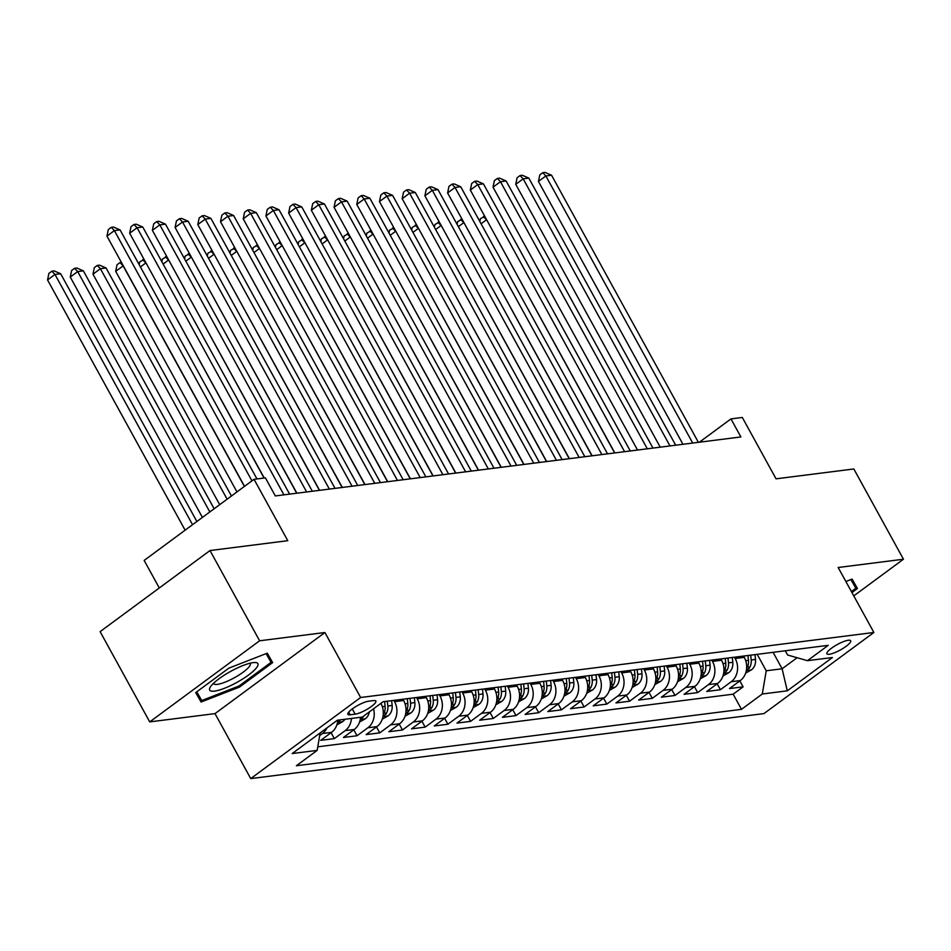 <?xml version="1.0" encoding="UTF-8"?>
<svg xmlns="http://www.w3.org/2000/svg" width="951" height="951" viewBox="0 0 951 951"><rect width="100%" height="100%" fill="white"/><g stroke="black" fill="none" stroke-linecap="round" stroke-linejoin="round"><path stroke-width="1.43" d="M848.292 640.261A13.54 3.115 151.2 0 0 834.241 646.335A13.54 3.115 151.2 0 0 826.906 653.801A13.54 3.115 151.2 0 0 829.272 654.288A13.54 3.115 151.2 0 0 843.323 648.213A13.54 3.115 151.2 0 0 850.658 640.748A13.54 3.115 151.2 0 0 848.292 640.261M250.731 778.596L763.974 713.583L873.886 632.474L360.631 697.499L250.731 778.596L215.009 713.619L324.909 632.522L259.623 640.784L149.723 721.892L215.009 713.619M149.723 721.892L100.105 631.642L210.005 550.546L287.784 540.691L254.048 479.316L144.148 560.424L159.292 587.968M853.772 595.885L903.45 559.224L853.832 468.974L776.052 478.829L742.315 417.465L730.962 418.904L699.377 442.215M259.623 640.784L210.005 550.546M337.843 720.169A16.928 14.241 82.8 0 1 331.542 732.353L320.701 740.353L334.336 738.63L331.079 732.698M360.548 717.292A16.928 14.241 -97.2 0 1 354.259 729.476L343.418 737.477L357.041 735.753L353.784 729.821M380.911 703.383L380.911 703.383A16.928 14.241 -97.2 0 1 376.965 726.6L366.123 734.6L379.746 732.876L376.489 726.944M402.915 699.223L403.616 700.507A16.928 14.241 -97.2 0 1 399.682 723.723L388.84 731.723L402.463 729.999L399.206 724.068M425.62 696.346L426.333 697.63A16.928 14.241 -97.2 0 1 422.387 720.846L411.545 728.846L425.168 727.123L421.911 721.191M448.325 693.469L449.038 694.753A16.928 14.241 -97.2 0 1 445.104 717.969L434.25 725.97L447.885 724.234L444.628 718.314M471.042 690.592L471.755 691.876A16.928 14.241 -97.2 0 1 467.809 715.093L456.967 723.093L470.59 721.357L467.333 715.437M493.747 687.716L494.461 689A16.928 14.241 -97.2 0 1 490.514 712.216L479.673 720.216L493.307 718.481L490.05 712.561M516.464 684.839L517.166 686.123A16.928 14.241 -97.2 0 1 513.231 709.339L502.39 717.339L516.013 715.604L512.755 709.684M539.169 681.962L539.883 683.246A16.928 14.241 -97.2 0 1 535.936 706.462L525.095 714.463L538.718 712.727L535.461 706.807M561.886 679.085L562.588 680.369A16.928 14.241 -97.2 0 1 558.653 703.585L547.812 711.586L561.435 709.85L558.178 703.93M584.592 676.209L585.305 677.492A16.928 14.241 -97.2 0 1 581.358 700.709L570.517 708.709L584.14 706.973L580.883 701.053M607.297 673.332L608.01 674.616A16.928 14.241 -97.2 0 1 604.063 697.832L593.222 705.832L606.857 704.097L603.6 698.177M630.014 670.455L630.727 671.739A16.928 14.241 -97.2 0 1 626.78 694.955L615.939 702.955L629.562 701.22L626.305 695.3M652.719 667.578L653.432 668.862A16.928 14.241 -97.2 0 1 649.485 692.078L638.644 700.079L652.279 698.343L649.01 692.423M675.436 664.701L676.137 665.985A16.928 14.241 -97.2 0 1 672.202 689.202L661.361 697.202L674.984 695.466L671.727 689.546M698.141 661.825L698.854 663.109A16.928 14.241 -97.2 0 1 694.908 686.325L684.066 694.325L697.689 692.59L694.432 686.67M720.846 658.948L721.559 660.232A16.928 14.241 -97.2 0 1 717.625 683.448L706.783 691.448L720.406 689.713L717.149 683.793M254.048 479.316L265.4 477.877L275.326 495.935L740.888 436.949L730.962 418.904M350.158 714.795L355.163 714.165A13.124 3.019 151.2 0 0 368.762 708.281A13.124 3.019 151.2 0 0 375.871 701.053A13.124 3.019 151.2 0 0 373.577 700.578L368.584 701.208A13.124 3.019 151.2 0 0 354.973 707.092A13.124 3.019 151.2 0 0 347.876 714.32A13.124 3.019 151.2 0 0 350.158 714.795L348.696 712.133M785.288 650.781L787.618 655.013L807.435 660.683L828.226 645.337L383.11 701.731L362.319 717.066L337.343 720.24L292.195 753.549L317.17 750.387L296.379 765.733L741.495 709.339L762.286 694.004L766.233 670.788L782.126 668.779L797.104 657.723M807.435 660.683L832.422 657.521L787.273 690.83L762.286 694.004M734.481 657.212L735.182 658.508A16.928 14.241 82.8 0 1 731.248 681.712L720.406 689.713M743.563 656.071L744.276 657.355L735.182 658.508M711.764 660.089L712.477 661.385A16.928 14.241 82.8 0 1 708.531 684.589L697.689 692.59M689.059 662.966L689.772 664.262A16.928 14.241 82.8 0 1 685.826 687.466L674.984 695.466M666.342 665.843L667.055 667.138A16.928 14.241 82.8 0 1 663.12 690.343L652.279 698.343M643.637 668.719L644.35 670.015A16.928 14.241 82.8 0 1 640.403 693.22L629.562 701.22M620.932 671.596L621.633 672.892A16.928 14.241 82.8 0 1 617.698 696.096L606.857 704.097M598.215 674.473L598.928 675.769A16.928 14.241 82.8 0 1 594.981 698.973L584.14 706.973M575.51 677.35L576.223 678.645A16.928 14.241 82.8 0 1 572.276 701.85L561.435 709.85M552.793 680.227L553.506 681.522A16.928 14.241 82.8 0 1 549.559 704.727L538.718 712.727M530.087 683.103L530.801 684.399A16.928 14.241 82.8 0 1 526.854 707.603L516.013 715.604M507.382 685.992L508.084 687.276A16.928 14.241 82.8 0 1 504.149 710.48L493.307 718.481M484.665 688.869L485.379 690.153A16.928 14.241 82.8 0 1 481.432 713.357L470.59 721.357M461.96 691.746L462.661 693.029A16.928 14.241 82.8 0 1 458.727 716.234L447.885 724.234M439.243 694.622L439.956 695.906A16.928 14.241 82.8 0 1 436.01 719.111L425.168 727.123M416.538 697.499L417.251 698.783A16.928 14.241 82.8 0 1 413.305 721.987L402.463 729.999M393.821 700.376L394.534 701.66A16.928 14.241 82.8 0 1 390.588 724.876L379.746 732.876M327.049 727.836A16.928 14.241 82.8 0 1 322.46 733.506L319.691 735.539M317.777 746.808L733.162 694.182L743.111 686.836L739.854 680.916M744.276 657.355A16.928 14.241 -97.2 0 1 740.33 680.559L729.488 688.572L743.111 686.836M373.541 708.792A16.928 14.241 82.8 0 1 367.882 727.753L357.041 735.753M351.466 718.445A16.928 14.241 82.8 0 1 345.177 730.63L334.336 738.63M324.909 632.522L360.631 697.499M903.45 559.224L838.164 567.497L873.886 632.474M773.08 652.327L782.126 668.779L787.273 690.83M757.186 654.336L766.233 670.788M320.142 732.924L317.17 750.387M733.162 694.182L741.495 709.339M201.089 702.028L239.557 687.038L272.652 662.609L267.29 653.171L228.822 668.161L195.728 692.59L201.089 702.028L195.858 692.494M851.953 592.58L857.445 588.526L852.072 579.088L845.867 581.513M266.102 653.634L271.059 662.36L238.998 686.016L239.557 687.038M251.956 480.861L114.382 230.618L120.064 229.904L256.972 478.947M244.526 486.341L106.952 236.098L114.382 230.618L111.279 227.348L113.549 227.063L120.064 229.904M106.952 236.098L108.307 229.548L111.279 227.348M196.869 521.517L60.65 273.733L54.98 274.459L47.55 279.939L185.124 530.183M47.55 279.939L48.905 273.389L51.877 271.19L54.98 274.459L192.554 524.702M51.877 271.19L54.148 270.904L60.65 273.733M253.097 662.633A27.52 6.336 151.2 0 0 229.488 672.036A27.52 6.336 151.2 0 0 210.551 686.693A27.52 6.336 151.2 0 0 214.486 691.127A27.52 6.336 151.2 0 0 247.522 675.757A27.52 6.336 151.2 0 0 254.535 662.514A27.52 6.336 151.2 0 0 253.097 662.633M213.606 683.234A20.827 4.791 151.2 0 0 213.725 683.626A20.827 4.791 151.2 0 0 217.363 684.375A20.827 4.791 151.2 0 0 238.974 675.032A20.827 4.791 151.2 0 0 250.244 663.548A20.827 4.791 151.2 0 0 249.982 663.239M238.998 686.016L201.731 700.542L196.762 691.817M266.244 653.587L271.059 662.36M851.026 579.504L855.852 588.277L851.383 591.558M850.883 579.551L855.852 588.277M283.933 494.841L137.087 227.741L142.769 227.027L289.603 494.116M264.247 478.032L129.669 233.221L137.087 227.741L133.984 224.472L136.255 224.186L142.769 227.027M129.669 233.221L131.012 226.671L133.984 224.472M306.638 491.964L159.804 224.864L165.474 224.151L312.32 491.239M296.878 493.2L152.374 230.344L159.804 224.864L156.701 221.595L158.972 221.31L165.474 224.151M152.374 230.344L153.729 223.794L156.701 221.595M329.355 489.087L182.509 221.987L188.191 221.274L335.025 488.362M319.595 490.324L175.091 227.467L182.509 221.987L179.406 218.718L181.677 218.433L188.191 221.274M175.091 227.467L176.434 220.917L179.406 218.718M352.06 486.211L205.226 219.11L210.896 218.385L357.742 485.485M342.301 487.447L197.796 224.591L205.226 219.11L202.123 215.841L204.394 215.556L210.896 218.385M197.796 224.591L199.151 218.041L202.123 215.841M336.856 724.924L342.74 721.571A11.222 9.439 -97.2 0 0 344.868 719.289M214.153 508.761L83.367 270.857L77.685 271.582L70.255 277.062L202.408 517.427M337.629 721.916L340.41 720.026A11.222 9.439 -97.2 0 0 340.553 719.824M70.255 277.062L71.61 270.512L74.582 268.313L77.685 271.582L209.826 511.947M74.582 268.313L76.853 268.027L83.367 270.857M359.561 722.047L365.446 718.694A11.222 9.439 -97.2 0 0 369.333 711.895M231.438 496.006L106.072 267.98L100.402 268.705L92.972 274.185L219.681 504.672M360.334 719.039L363.116 717.149A11.222 9.439 -97.2 0 0 363.853 715.937M92.972 274.185L94.315 267.635L97.287 265.436L100.402 268.705L227.111 499.192M97.287 265.436L99.558 265.151L106.072 267.98M382.278 719.17L388.163 715.818A11.222 9.439 -97.2 0 0 392.145 705.476L391.646 700.649M123.285 265.804L115.677 271.308L236.965 491.929M383.039 716.162L385.833 714.272A11.222 9.439 -97.2 0 0 387.83 706.022L387.33 701.196M384.608 701.541L385.107 706.367A11.222 9.439 82.8 0 1 383.265 714.391M115.677 271.308L117.032 264.758L120.004 262.559L123.107 265.828L244.395 486.448M120.004 262.559L121.407 262.381M404.983 716.293L410.868 712.941A11.222 9.439 -97.2 0 0 414.862 702.599L414.351 697.772M405.756 713.286L408.538 711.396A11.222 9.439 -97.2 0 0 410.547 703.146L410.036 698.319M407.313 698.664L407.824 703.49A11.222 9.439 82.8 0 1 405.97 711.514M146.002 262.928L264.069 478.056M139.167 264.663L139.738 261.882L144.112 259.504M142.709 259.682L145.812 262.951L140.415 266.934M374.765 483.334L227.931 216.234L233.613 215.508L380.448 482.609M365.018 484.57L220.501 221.714L227.931 216.234L224.828 212.965L227.099 212.679L233.613 215.508M220.501 221.714L221.856 215.164L224.828 212.965M427.688 713.416L433.585 710.064A11.222 9.439 -97.2 0 0 437.567 699.722L437.068 694.896M428.461 710.409L431.255 708.519A11.222 9.439 -97.2 0 0 433.252 700.269L432.753 695.443M430.03 695.787L430.53 700.614A11.222 9.439 82.8 0 1 428.687 708.638M168.707 260.051L296.7 493.224M161.884 261.787L162.455 259.005L166.829 256.627M165.426 256.806L168.529 260.075L163.132 264.057M397.482 480.457L250.648 213.357L256.318 212.632L403.165 479.732M387.723 481.693L243.218 218.837L250.648 213.357L247.533 210.088L249.804 209.802L256.318 212.632M243.218 218.837L244.573 212.287L247.533 210.088M450.405 710.54L456.29 707.187A11.222 9.439 -97.2 0 0 460.284 696.845L459.773 692.019M451.178 707.532L453.96 705.642A11.222 9.439 -97.2 0 0 455.969 697.392L455.458 692.566M452.735 692.91L453.235 697.737A11.222 9.439 82.8 0 1 451.392 705.761M191.413 257.174L319.417 490.347M184.589 258.91L185.16 256.128L189.534 253.751M188.132 253.929L191.234 257.198L185.837 261.18M420.187 477.58L273.353 210.48L279.035 209.755L425.87 476.855M410.428 478.817L265.923 215.96L273.353 210.48L270.25 207.211L272.521 206.926L279.035 209.755M265.923 215.96L267.279 209.41L270.25 207.211M473.111 707.663L479.007 704.311A11.222 9.439 -97.2 0 0 482.989 693.968L482.49 689.142M473.883 704.655L476.665 702.765A11.222 9.439 -97.2 0 0 478.674 694.515L478.175 689.689M475.441 690.034L475.952 694.86A11.222 9.439 82.8 0 1 474.097 702.884M214.13 254.297L342.122 487.471M207.294 256.021L207.877 253.239L212.251 250.874M210.837 251.052L213.951 254.321L208.554 258.303M442.904 474.704L296.058 207.603L301.74 206.878L448.575 473.978M433.145 475.94L288.64 213.083L296.058 207.603L292.956 204.334L295.226 204.049L301.74 206.878M288.64 213.083L289.984 206.533L292.956 204.334M495.828 704.786L501.712 701.434A11.222 9.439 -97.2 0 0 505.694 691.092L505.195 686.265M496.6 701.779L499.382 699.888A11.222 9.439 -97.2 0 0 501.379 691.639L500.88 686.812M498.158 687.157L498.657 691.983A11.222 9.439 82.8 0 1 496.814 700.007M236.835 251.421L364.827 484.594M230.011 253.144L230.582 250.363L234.956 247.997M233.554 248.175L236.656 251.444L231.259 255.427M465.61 471.827L318.775 204.727L324.446 204.001L471.292 471.102M455.85 473.063L311.346 210.207L318.775 204.727L315.673 201.457L317.943 201.172L324.446 204.001M311.346 210.207L312.701 203.657L315.673 201.457M518.533 701.909L524.417 698.557A11.222 9.439 -97.2 0 0 528.411 688.215L527.912 683.389M519.305 698.902L522.087 697.012A11.222 9.439 -97.2 0 0 524.096 688.762L523.597 683.935M520.863 684.28L521.374 689.106A11.222 9.439 82.8 0 1 519.519 697.131M259.552 248.544L387.544 481.717M252.716 250.268L253.287 247.486L257.662 245.12M256.259 245.299L259.361 248.568L253.965 252.55M488.327 468.95L341.48 201.85L347.163 201.125L493.997 468.225M478.567 470.186L334.063 207.33L341.48 201.85L338.378 198.581L340.648 198.295L347.163 201.125M334.063 207.33L335.406 200.78L338.378 198.581M541.238 699.033L547.134 695.68A11.222 9.439 -97.2 0 0 551.116 685.338L550.617 680.512M542.011 696.025L544.804 694.135A11.222 9.439 -97.2 0 0 546.801 685.885L546.302 681.059M543.58 681.403L544.079 686.23A11.222 9.439 82.8 0 1 542.236 694.254M282.257 245.667L410.25 478.84M275.433 247.391L276.004 244.609L280.379 242.243M278.976 242.422L282.078 245.691L276.682 249.673M511.032 466.073L364.197 198.973L369.868 198.248L516.714 465.348M501.272 467.31L356.768 204.453L364.197 198.973L361.083 195.704L363.365 195.419L369.868 198.248M356.768 204.453L358.123 197.903L361.083 195.704M563.955 696.156L569.839 692.803A11.222 9.439 -97.2 0 0 573.833 682.461L573.322 677.635M564.728 693.148L567.509 691.258A11.222 9.439 -97.2 0 0 569.518 683.008L569.007 678.182M566.285 678.527L566.796 683.353A11.222 9.439 82.8 0 1 564.942 691.377M304.962 242.79L432.967 475.964M298.139 244.514L298.709 241.732L303.084 239.367M301.681 239.545L304.784 242.814L299.387 246.796M533.737 463.196L386.902 196.096L392.585 195.371L539.419 462.471M523.989 464.433L379.473 201.576L386.902 196.096L383.8 192.827L386.07 192.542L392.585 195.371M379.473 201.576L380.828 195.026L383.8 192.827M586.66 693.279L592.556 689.927A11.222 9.439 -97.2 0 0 596.539 679.585L596.039 674.758M587.433 690.271L590.226 688.381A11.222 9.439 -97.2 0 0 592.223 680.131L591.724 675.305M589.002 675.65L589.501 680.476A11.222 9.439 82.8 0 1 587.647 688.5M327.679 239.914L455.672 473.087M320.844 241.637L321.426 238.856L325.801 236.49M324.398 236.668L327.501 239.937L322.104 243.92M556.454 460.32L409.608 193.219L415.29 192.494L562.124 459.595M546.694 461.556L402.19 198.7L409.608 193.219L406.505 189.95L408.775 189.665L415.29 192.494M402.19 198.7L403.533 192.15L406.505 189.95M609.377 690.402L615.261 687.05A11.222 9.439 -97.2 0 0 619.256 676.708L618.744 671.882M610.15 687.395L612.931 685.505A11.222 9.439 -97.2 0 0 614.94 677.255L614.429 672.428M611.707 672.773L612.206 677.599A11.222 9.439 82.8 0 1 610.364 685.623M350.384 237.037L478.389 470.21M343.561 238.76L344.131 235.979L348.506 233.613M347.103 233.791L350.206 237.061L344.809 241.043M579.159 457.443L432.325 190.343L437.995 189.618L584.841 456.718M569.399 458.679L424.895 195.823L432.325 190.343L429.222 187.074L431.492 186.788L437.995 189.618M424.895 195.823L426.25 189.273L429.222 187.074M632.082 687.525L637.978 684.173A11.222 9.439 -97.2 0 0 641.961 673.831L641.461 669.005M632.855 684.518L635.637 682.628A11.222 9.439 -97.2 0 0 637.645 674.366L637.146 669.552M634.412 669.896L634.923 674.723A11.222 9.439 82.8 0 1 633.069 682.747M373.101 234.16L501.094 467.333M366.266 235.884L366.848 233.102L371.223 230.736M369.808 230.915L372.923 234.184L367.514 238.166M601.876 454.566L455.03 187.466L460.712 186.741L607.546 453.841M592.116 455.802L447.612 192.946L455.03 187.466L451.927 184.197L454.198 183.912L460.712 186.741M447.612 192.946L448.955 186.396L451.927 184.197M654.799 684.649L660.683 681.296A11.222 9.439 -97.2 0 0 664.666 670.942L664.167 666.128M655.56 681.641L658.354 679.751A11.222 9.439 -97.2 0 0 660.351 671.489L659.851 666.675M657.129 667.02L657.628 671.846A11.222 9.439 82.8 0 1 655.786 679.87M395.806 231.283L523.799 464.457M388.983 233.007L389.553 230.225L393.928 227.86M392.525 228.038L395.628 231.307L390.231 235.289M624.581 451.689L477.747 184.589L483.417 183.864L630.263 450.964M614.822 452.926L470.317 190.069L477.747 184.589L474.644 181.32L476.915 181.035L483.417 183.864M470.317 190.069L471.672 183.519L474.644 181.32M677.504 681.772L683.389 678.42A11.222 9.439 -97.2 0 0 687.383 668.066L686.884 663.251M678.277 678.764L681.059 676.874A11.222 9.439 -97.2 0 0 683.068 668.612L682.568 663.798M679.834 664.143L680.345 668.969A11.222 9.439 82.8 0 1 678.491 676.993M418.523 228.406L546.516 461.58M411.688 230.13L412.259 227.348L416.633 224.983M415.23 225.161L418.333 228.43L412.936 232.413M647.298 448.813L500.452 181.712L506.134 180.987L652.968 448.087M637.539 450.049L493.022 187.192L500.452 181.712L497.349 178.443L499.62 178.158L506.134 180.987M493.022 187.192L494.377 180.642L497.349 178.443M700.209 678.895L706.106 675.543A11.222 9.439 -97.2 0 0 710.088 665.189L709.589 660.374M700.982 675.888L703.776 673.997A11.222 9.439 -97.2 0 0 705.773 665.736L705.273 660.921M702.551 661.266L703.051 666.08A11.222 9.439 82.8 0 1 701.208 674.116M441.228 225.53L569.221 458.703M434.405 227.253L434.976 224.472L439.35 222.106M437.947 222.284L441.05 225.553L435.653 229.536M670.003 445.936L523.169 178.836L528.839 178.11L675.685 445.211M660.244 447.172L515.739 184.316L523.169 178.836L520.054 175.566L522.325 175.281L528.839 178.11M515.739 184.316L517.094 177.766L520.054 175.566M722.926 676.018L728.811 672.666A11.222 9.439 -97.2 0 0 732.805 662.312L732.294 657.498M723.699 673.011L726.481 671.121A11.222 9.439 -97.2 0 0 728.49 662.859L727.979 658.044M725.256 658.389L725.756 663.204A11.222 9.439 82.8 0 1 723.913 671.24M463.933 222.653L591.938 455.826M457.11 224.377L457.681 221.595L462.055 219.229M460.653 219.408L463.755 222.677L458.358 226.659M692.708 443.059L545.874 175.959L551.556 175.234L698.391 442.334M682.949 444.295L538.444 181.439L545.874 175.959L542.771 172.69L545.042 172.404L551.556 175.234M538.444 181.439L539.799 174.889L542.771 172.69M745.632 673.142L751.528 669.789A11.222 9.439 -97.2 0 0 755.51 659.435L755.011 654.621M746.404 670.134L749.186 668.244A11.222 9.439 -97.2 0 0 751.195 659.982L750.696 655.168M747.973 655.512L748.473 660.327A11.222 9.439 82.8 0 1 746.618 668.363M486.65 219.776L614.643 452.949M479.815 221.5L480.398 218.718L484.772 216.352M483.37 216.531L486.472 219.8L481.075 223.782M721.559 660.232L712.477 661.385M698.854 663.109L689.772 664.262M676.137 665.985L667.055 667.138M653.432 668.862L644.35 670.015M630.727 671.739L621.633 672.892M608.01 674.616L598.928 675.769M585.305 677.492L576.223 678.645M562.588 680.369L553.506 681.522M539.883 683.246L530.801 684.399M517.166 686.123L508.084 687.276M494.461 689L485.379 690.153M471.755 691.876L462.661 693.029M449.038 694.753L439.956 695.906M426.333 697.63L417.251 698.783M403.616 700.507L394.534 701.66M331.542 732.353L322.46 733.506M740.33 680.559L731.248 681.712M717.625 683.448L708.531 684.589M694.908 686.325L685.826 687.466M672.202 689.202L663.12 690.343M649.485 692.078L640.403 693.22M626.78 694.955L617.698 696.096M604.063 697.832L594.981 698.973M581.358 700.709L572.276 701.85M558.653 703.585L549.559 704.727M535.936 706.462L526.854 707.603M513.231 709.339L504.149 710.48M490.514 712.216L481.432 713.357M467.809 715.093L458.727 716.234M445.104 717.969L436.01 719.111M422.387 720.846L413.305 721.987M399.682 723.723L390.588 724.876M376.965 726.6L367.882 727.753M354.259 729.476L345.177 730.63M352.286 708.935L355.163 714.165M337.546 722.32L342.538 721.69M360.263 719.443L365.243 718.813M382.968 716.567L387.96 715.937M387.83 706.022L392.145 705.476M382.35 706.712L385.107 706.367M384.501 711.859L385.833 714.272M405.685 713.69L410.666 713.06M410.547 703.146L414.862 702.599M405.055 703.835L407.824 703.49M407.218 708.982L408.538 711.396M428.39 710.813L433.383 710.183M433.252 700.269L437.567 699.722M427.76 700.958L430.53 700.614M429.923 706.106L431.255 708.519M451.107 707.936L456.088 707.306M455.969 697.392L460.284 696.845M450.477 698.082L453.235 697.737M452.628 703.229L453.96 705.642M473.812 705.06L478.793 704.429M478.674 694.515L482.989 693.968M473.182 695.205L475.952 694.86M475.345 700.352L476.665 702.765M496.517 702.183L501.51 701.553M501.379 691.639L505.694 691.092M495.899 692.328L498.657 691.983M498.051 697.475L499.382 699.888M519.234 699.306L524.215 698.676M524.096 688.762L528.411 688.215M518.604 689.451L521.374 689.106M520.768 694.599L522.087 697.012M541.939 696.429L546.932 695.799M546.801 685.885L551.116 685.338M541.309 686.574L544.079 686.23M543.473 691.722L544.804 694.135M564.656 693.552L569.637 692.922M569.518 683.008L573.833 682.461M564.026 683.698L566.796 683.353M566.178 688.845L567.509 691.258M587.361 690.676L592.342 690.046M592.223 680.131L596.539 679.585M586.731 680.821L589.501 680.476M588.895 685.968L590.226 688.381M610.067 687.799L615.059 687.169M614.94 677.255L619.256 676.708M609.448 677.944L612.206 677.599M611.6 683.091L612.931 685.505M632.784 684.922L637.764 684.292M637.645 674.366L641.961 673.831M632.153 675.067L634.923 674.723M634.317 680.215L635.637 682.628M655.489 682.045L660.481 681.415M660.351 671.489L664.666 670.942M654.87 672.191L657.628 671.846M657.022 677.338L658.354 679.751M678.206 679.169L683.187 678.538M683.068 668.612L687.383 668.066M677.576 669.314L680.345 668.969M679.739 674.461L681.059 676.874M700.911 676.292L705.904 675.662M705.773 665.736L710.088 665.189M700.281 666.437L703.051 666.08M702.444 671.584L703.776 673.997M723.628 673.415L728.609 672.785M728.49 662.859L732.805 662.312M722.998 663.56L725.756 663.204M725.149 668.708L726.481 671.121M746.333 670.538L751.314 669.908M751.195 659.982L755.51 659.435M745.703 660.683L748.473 660.327M747.866 665.831L749.186 668.244"/></g></svg>
